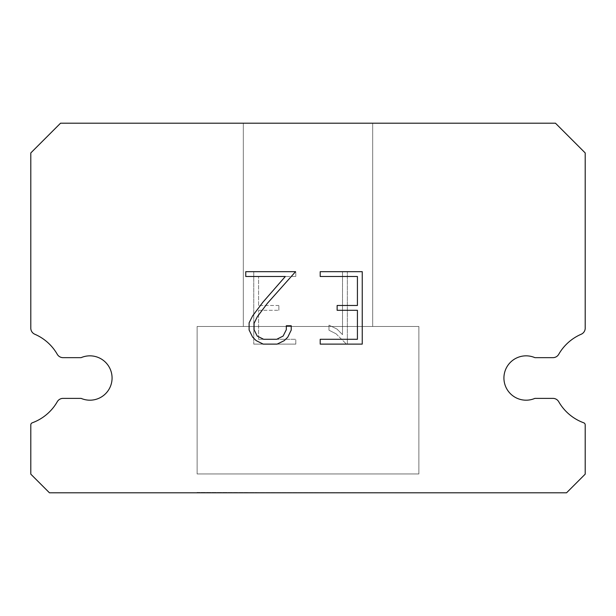<?xml version="1.0" encoding="UTF-8"?>
<svg xmlns="http://www.w3.org/2000/svg" width="616" height="616" viewBox="0 0 616 616"><rect width="100%" height="100%" fill="white"/><g stroke="black" fill="none" stroke-linecap="round" stroke-linejoin="round"><path stroke-width="0.46" stroke-dasharray="3.08 2.31" d="M517.301 357.657A22.176 22.176 0 0 1 534.896 357.657L552.945 357.657A6.653 6.653 0 0 0 558.72 354.315A47.678 47.678 0 0 1 581.196 334.242A6.653 6.653 0 0 0 585.2 328.49L585.2 152.937L555.463 123.2L60.537 123.2L30.8 152.937L30.8 328.49A6.653 6.653 0 0 0 34.804 334.242A47.678 47.678 0 0 1 57.28 354.315A6.653 6.653 0 0 0 63.055 357.657L81.104 357.657A22.176 22.176 0 0 1 110.256 369.223A22.176 22.176 0 0 1 81.104 398.375L63.055 398.375A6.653 6.653 0 0 0 57.28 401.717A47.678 47.678 0 0 1 32.255 422.807A2.218 2.218 0 0 0 30.8 424.886L30.8 474.151L49.449 492.8L566.551 492.8L585.2 474.151L585.2 424.886A2.218 2.218 0 0 0 583.745 422.807A47.678 47.678 0 0 1 558.72 401.717A6.653 6.653 0 0 0 552.945 398.375L534.896 398.375A22.176 22.176 0 0 1 505.744 386.81A22.176 22.176 0 0 1 517.301 357.657M372.68 123.2L243.32 123.2L243.32 326.48L372.68 326.48L243.32 326.48L372.68 326.48L372.68 123.2L243.32 123.2L243.32 326.48L372.68 326.48L243.32 326.48L372.68 326.48L372.68 123.2L243.32 123.2L243.32 326.48L372.68 326.48L243.32 326.48L372.68 326.48L372.68 123.2L243.32 123.2L243.32 326.48L372.68 326.48L372.68 123.2L243.32 123.2L243.32 326.48L372.68 326.48L372.68 123.2L243.32 123.2L243.32 326.48L372.68 326.48L372.68 123.2L243.32 123.2L372.68 123.2M197.12 492.43L418.88 492.8L197.12 492.43M418.88 326.48L197.12 326.48L197.12 473.95L418.88 473.95L197.12 473.95L418.88 473.95L418.88 326.48L197.12 326.48L197.12 473.95L418.88 473.95L197.12 473.95L418.88 473.95L418.88 326.48L197.12 326.48L197.12 473.95L418.88 473.95L197.12 473.95L418.88 473.95L418.88 326.48L197.12 326.48L197.12 473.95L418.88 473.95L418.88 326.48L197.12 326.48L197.12 473.95L418.88 473.95L418.88 326.48L197.12 326.48L197.12 473.95L418.88 473.95L418.88 326.48L197.12 326.48L418.88 326.48M357.419 310.302L357.419 339.277L320.205 339.277L320.205 344.113L362.247 344.113L362.247 271.671L320.205 271.671L320.205 276.499L357.419 276.499L357.419 305.474L337.137 305.474L337.137 310.302L357.419 310.302M291.222 330.084L291.222 325.741L286.317 325.741L286.317 329.706L283.114 336.067L276.746 339.277L263.633 339.277L257.219 336.082L254.061 329.706L254.061 323.346L257.319 316.74L267.359 303.349L295.565 271.671L245.761 271.671L245.761 276.499L285.331 276.499L262.832 302.287L252.599 315.908L249.11 322.838L249.11 330.007L252.599 337.083L256.187 340.617L263.209 344.113L277.123 344.113L284.199 340.671L287.78 337.16L291.222 330.084M258.581 339.277L258.581 310.302L258.581 339.277L295.796 339.277L258.581 339.277M258.581 310.302L278.863 310.302L258.581 310.302M278.863 310.302L278.863 305.474L278.863 310.302M278.863 305.474L258.581 305.474L278.863 305.474M258.581 305.474L258.581 276.499L258.581 305.474M258.581 276.499L295.796 276.499L258.581 276.499M295.796 276.499L295.796 271.671L295.796 276.499M295.796 344.113L295.796 339.277L295.796 344.113L253.754 344.113L295.796 344.113M253.754 271.671L253.754 344.113L253.754 271.671L295.796 271.671L253.754 271.671M328.983 325.132L328.983 330.215L328.983 325.132L337.006 329.083L328.983 325.132M328.983 330.215L336.059 333.795L328.983 330.215M336.059 333.795L346.331 344.013L336.059 333.795M346.331 344.013L347.347 344.013L346.331 344.013M347.347 344.013L347.347 271.571L347.347 344.013M342.519 334.65L337.006 329.083L342.519 334.65L342.519 271.571L342.519 334.65M347.347 271.571L342.519 271.571L347.347 271.571M418.88 492.8L197.12 492.8L418.88 492.8"/><path stroke-width="0.92" d="M517.301 357.657A22.176 22.176 0 0 1 534.896 357.657L552.945 357.657A6.653 6.653 0 0 0 558.72 354.315A47.678 47.678 0 0 1 581.196 334.242A6.653 6.653 0 0 0 585.2 328.49L585.2 152.937L555.463 123.2L60.537 123.2L30.8 152.937L30.8 328.49A6.653 6.653 0 0 0 34.804 334.242A47.678 47.678 0 0 1 57.28 354.315A6.653 6.653 0 0 0 63.055 357.657L81.104 357.657A22.176 22.176 0 0 1 110.256 369.223A22.176 22.176 0 0 1 81.104 398.375L63.055 398.375A6.653 6.653 0 0 0 57.28 401.717A47.678 47.678 0 0 1 32.255 422.807A2.218 2.218 0 0 0 30.8 424.886L30.8 474.151L49.449 492.8L566.551 492.8L585.2 474.151L585.2 424.886A2.218 2.218 0 0 0 583.745 422.807A47.678 47.678 0 0 1 558.72 401.717A6.653 6.653 0 0 0 552.945 398.375L534.896 398.375A22.176 22.176 0 0 1 505.744 386.81A22.176 22.176 0 0 1 517.301 357.657M357.419 339.277L357.419 310.302L337.137 310.302L337.137 305.474L357.419 305.474L357.419 276.499L320.205 276.499L320.205 271.671L362.247 271.671L362.247 344.113L320.205 344.113L320.205 339.277L357.419 339.277M291.222 325.741L291.222 330.084L287.78 337.16L284.199 340.671L277.123 344.113L263.209 344.113L256.187 340.617L252.599 337.083L249.11 330.007L249.11 322.838L252.599 315.908L262.832 302.287L285.331 276.499L245.761 276.499L245.761 271.671L295.565 271.671L267.359 303.349L257.319 316.74L254.061 323.346L254.061 329.706L257.219 336.082L263.633 339.277L276.746 339.277L283.114 336.067L286.317 329.706L286.317 325.741L291.222 325.741"/></g></svg>
